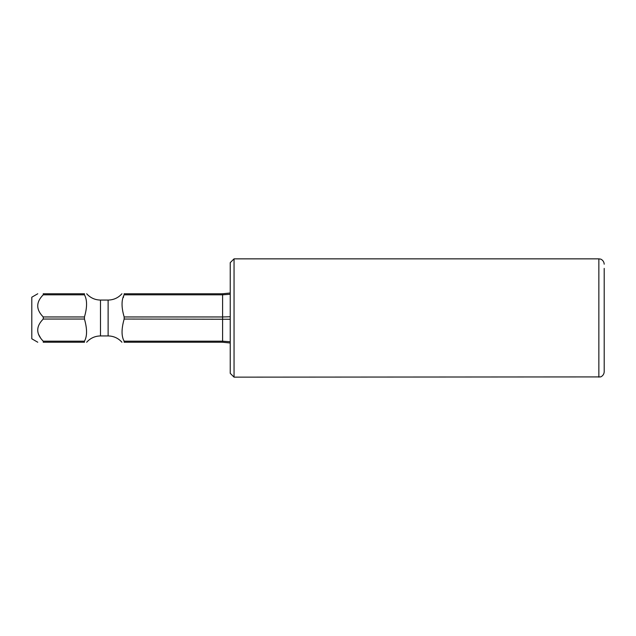 <?xml version="1.0" encoding="UTF-8"?>
<svg xmlns="http://www.w3.org/2000/svg" width="636" height="636" viewBox="0 0 636 636"><rect width="100%" height="100%" fill="white"/><g stroke="black" fill="none" stroke-linecap="round" stroke-linejoin="round"><path stroke-width="0.95" d="M230.232 343.003L222.6 342.232L124.155 342.232L124.028 340.777M40.489 337.811L38.709 334.6M43.248 319.041L43.248 316.959L84.453 316.959L84.453 319.041L43.248 319.041C35.902 326.403 35.902 333.781 43.248 341.19L43.248 342.232C35.902 342.232 35.902 342.232 43.248 342.232L84.453 342.232C87.275 342.232 87.275 342.232 84.453 342.232L84.453 341.19C87.259 336.301 87.259 328.915 84.453 319.041L84.461 319.065M230.232 319.248L124.155 319.041L124.155 316.959C121.341 307.331 121.341 299.946 124.155 294.81L124.155 293.768C121.333 293.768 121.333 293.768 124.155 293.768L222.6 293.768L230.232 292.997M124.155 319.041C121.349 328.963 121.349 336.349 124.155 341.19L222.6 341.19L230.232 341.755M124.155 342.232C121.333 342.232 121.333 342.232 124.155 342.232M123.368 297.489L123.591 296.718M84.453 316.959C87.267 307.283 87.267 299.898 84.453 294.81L43.248 294.81C35.902 302.172 35.902 309.549 43.248 316.959L43.176 316.879M43.248 294.81L43.248 293.768C35.902 293.768 35.902 293.768 43.248 293.768L84.453 293.768C87.275 293.768 87.275 293.768 84.453 293.768L84.453 294.81M37.763 293.768L31.8 297.211L31.8 338.789L37.763 342.232M222.6 342.232L222.6 316.959L124.155 316.959M230.232 294.245L222.6 294.81L124.155 294.81M84.453 341.19L43.248 341.19M222.6 293.768L222.6 316.959L230.232 316.752M604.2 268.392L604.2 371.806C603.977 375.757 600.408 377.14 600.432 376.91L234.048 377.148L234.048 258.852L230.232 262.668L230.232 373.332L234.048 377.148M598.858 377.148L598.858 258.852L234.048 258.852M86.671 342.232C90.368 338.137 94.971 336.039 100.488 335.935L108.12 335.935L108.12 300.065C113.637 299.961 118.24 297.863 121.937 293.768M86.671 293.768C90.368 297.863 94.971 299.961 100.488 300.065L100.488 335.935M108.12 335.935C113.637 336.039 118.24 338.137 121.937 342.232M100.488 300.065L108.12 300.065M598.858 258.852L600.432 259.091C600.408 258.86 603.977 260.243 604.2 264.194"/></g></svg>
